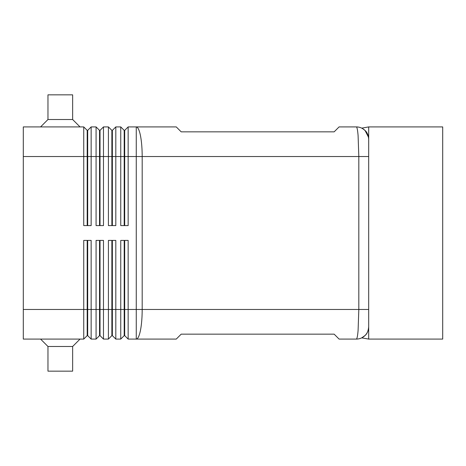 <?xml version="1.0" encoding="UTF-8"?>
<svg xmlns="http://www.w3.org/2000/svg" width="466" height="466" viewBox="0 0 466 466"><rect width="100%" height="100%" fill="white"/><g stroke="black" fill="none" stroke-linecap="round" stroke-linejoin="round"><path stroke-width="0.7" d="M124.201 240.404L124.201 335.631L124.696 335.631L128.15 339.085L176.259 339.085L181.192 334.151L334.151 334.151L339.085 339.085L356.35 339.085A12.337 12.337 0 0 0 368.688 326.748C368.297 330.936 367.092 333.842 365.076 335.473C367.092 333.842 368.297 330.936 368.688 326.748L368.688 126.915L442.7 126.915L442.7 339.085L368.688 339.085L368.688 139.252A12.337 12.337 0 0 0 356.35 126.915A12.337 12.337 0 0 1 365.076 130.527L362.665 128.651M365.076 130.527A12.337 12.337 0 0 1 368.688 139.252C368.315 135.123 367.109 132.216 365.076 130.527L368.53 137.278M362.851 128.767L365.07 130.521M23.3 309.476L23.3 339.085L83.74 339.085L87.194 335.631L87.69 335.631L91.144 339.085L91.144 240.404L83.74 240.404L83.74 309.476L23.3 309.476L23.3 126.915L83.74 126.915L83.74 225.596L91.144 225.596L91.144 126.915L96.078 126.915L96.078 225.596L103.481 225.596L103.481 126.915L108.415 126.915L108.415 225.596L115.813 225.596L115.813 126.915L120.746 126.915L120.746 225.596L128.15 225.596L128.15 156.524L136.258 156.524L136.258 126.915L176.259 126.915L181.192 131.849L334.151 131.849L339.085 126.915L356.35 126.915C357.032 127.049 357.614 129.938 358.098 135.589L358.82 156.524L368.688 156.524M368.688 309.476L142.182 309.476L142.182 156.524L358.82 156.524L358.82 309.476L358.098 330.411C357.614 336.062 357.032 338.951 356.35 339.085A12.337 12.337 0 0 0 363.649 336.691M87.194 225.596L87.194 130.369L87.69 130.369L87.69 225.596M83.74 126.915L87.194 130.369M124.696 240.404L124.696 309.476L128.15 309.476L128.15 240.404L120.746 240.404L120.746 309.476L124.696 309.476L124.696 335.631L128.15 339.085L128.15 309.476L136.258 309.476L136.258 339.085A29.603 5.924 90 0 0 140.447 330.411A29.603 5.924 90 0 0 142.182 309.476L136.258 309.476L136.258 156.524L142.182 156.524A29.603 5.924 90 0 0 140.447 135.589A29.603 5.924 90 0 0 136.258 126.915L128.15 126.915L128.15 156.524L124.696 156.524L124.696 225.596M99.532 225.596L99.532 130.369L100.027 130.369L100.027 225.596M96.078 126.915L99.532 130.369M111.869 225.596L111.869 130.369L112.358 130.369L112.358 225.596M108.415 126.915L111.869 130.369M124.696 130.369L124.696 156.524L124.201 156.524L124.201 130.369L124.696 130.369L128.15 126.915M120.746 126.915L124.201 130.369M99.532 240.404L99.532 335.631L100.027 335.631L103.481 339.085L103.481 240.404L96.078 240.404L96.078 339.085L91.144 339.085L87.69 335.631L87.69 240.404M87.194 240.404L87.194 309.476L83.74 309.476L83.74 339.085M111.869 240.404L111.869 335.631L112.358 335.631L115.813 339.085L115.813 240.404L108.415 240.404L108.415 339.085L103.481 339.085L100.027 335.631L100.027 309.476L87.194 309.476L87.194 335.631M100.027 240.404L100.027 309.476L112.358 309.476L112.358 335.631L115.813 339.085L120.746 339.085L120.746 309.476L112.358 309.476L112.358 240.404M99.532 335.631L96.078 339.085L99.532 335.631M111.869 335.631L108.415 339.085L111.869 335.631M124.201 335.631L120.746 339.085L124.201 335.631M40.571 126.915L47.969 119.517L72.644 119.517L80.041 126.915M47.969 119.517L47.969 94.843L72.644 94.843L72.644 119.517M40.571 339.085L47.969 346.483L47.969 371.157L72.644 371.157L72.644 346.483L80.041 339.085M365.076 335.473L361.721 337.856L365.076 335.473M361.721 128.144L368.688 126.915M368.688 339.085L361.721 337.856M368.641 138.175L368.664 138.484M47.969 346.483L72.644 346.483M124.201 225.596L124.201 156.524L23.3 156.524M112.358 130.369L115.813 126.915M100.027 130.369L103.481 126.915M87.69 130.369L91.144 126.915"/></g></svg>
